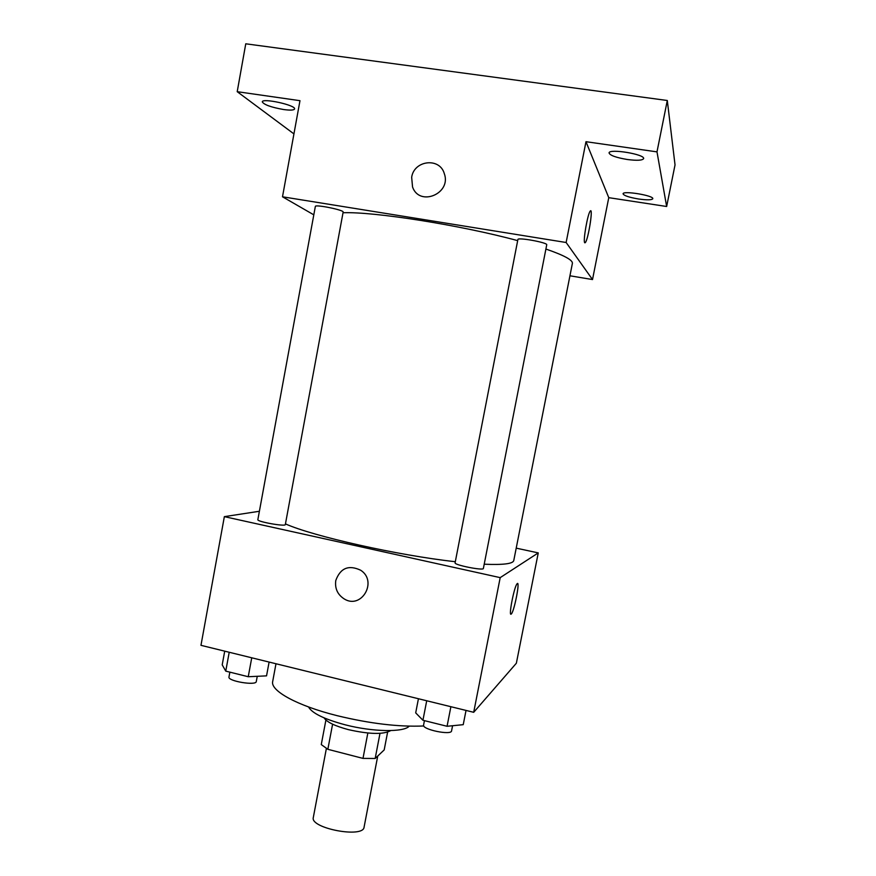 <?xml version="1.0" encoding="UTF-8"?>
<svg xmlns="http://www.w3.org/2000/svg" width="876" height="876" viewBox="0 0 876 876"><rect width="100%" height="100%" fill="white"/><g stroke="black" fill="none" stroke-linecap="round" stroke-linejoin="round"><path stroke-width="1.31" d="M326.376 748.509L313.312 817.483C309.765 828.269 363.398 838.496 364.077 827.163L377.742 756.043M387.608 732.161L384.192 749.922L375.169 758.485L362.993 758.397L327.843 749.308L321.273 744.578L325.905 720.061M332.595 724.189L327.843 749.308M367.843 733.026L362.993 758.397M390.729 730.584C383.502 734.635 369.409 734.329 348.451 729.653C334.906 726.018 326.781 722.087 324.087 717.871M379.998 733.354L375.169 758.485M409.201 726.16C403.935 732.435 372.782 731.997 345.232 724.824C324.273 719.185 312.042 713.228 308.549 706.965M423.787 725.974C398.865 727.047 370.022 723.631 337.249 715.703C297.074 705.706 270.169 690.704 272.688 681.484L275.984 663.745M516.216 548.146L538.258 552.898L516.358 663.231L473.697 712.308L200.965 645.327L224.355 516.643L259.395 511.266M538.258 552.898L500.196 577.634L473.697 712.308M500.196 577.634L224.355 516.643M335.771 580.536C340.359 568.02 348.67 564.593 360.693 570.243C377.939 581.259 361.58 609.729 344.29 598.976C337.578 594.662 334.741 588.508 335.771 580.536C340.359 568.02 348.67 564.593 360.693 570.243C377.939 581.259 361.58 609.729 344.29 598.976C337.589 594.662 334.741 588.508 335.771 580.536M285.456 523.892C313.039 536.276 397.901 555.395 455.312 561.713M484.198 564.21C503.207 565.02 513.062 563.794 513.774 560.52L572.378 263.435C572.97 260.139 564.144 255.343 545.901 249.047M455.093 562.83C453.877 564.987 483.661 570.911 483.377 568.458L546.734 244.798C547.949 242.619 517.563 237.067 517.891 239.52L455.093 562.83M257.851 519.665C256.745 521.691 285.675 526.848 285.324 524.571L343.151 212.069C344.301 210.076 315.021 204.13 315.349 206.44L257.851 519.665M517.541 583.536C519.775 583.307 514.146 611.13 511.409 613.857L511.255 614.021C508.233 617.383 514.102 586.767 517.059 583.832C520.399 579.321 514.497 610.671 511.42 613.857L510.927 614.153M343.02 212.758C373.603 211.455 461.05 225.198 517.683 240.637M569.947 275.787L592.515 279.553L566.137 242.499L282.499 196.793L313.805 214.839M592.515 279.553L608.765 197.669L666.647 206.495L675.035 164.907L667.293 100.488L656.989 151.876L585.978 141.693L566.137 242.499M667.293 100.488L245.762 43.8L237.21 91.684L293.931 133.897M282.499 196.793L299.975 100.685L237.21 91.684M411.665 177.291C414.019 160.253 439.675 157.176 444.274 173.525C451.808 193.563 419.516 207.119 412.552 187.004L411.665 177.291C414.019 160.253 439.675 157.176 444.274 173.525C451.808 193.563 419.516 207.119 412.552 187.015L411.665 177.291M608.765 197.669L585.978 141.693M584.675 242.663C582.912 241.009 587.708 213.602 590.216 211.127C593.457 206.55 588.343 239.4 585.354 242.542L584.675 242.663M590.665 210.831C592.964 210.481 588.026 239.827 585.343 242.542L584.894 242.838M627.358 159.509C616.058 157.603 609.959 155.413 609.061 152.917C608.973 148.329 645.404 154.351 643.608 158.644C642.36 160.461 636.94 160.746 627.358 159.509M638.67 199.016C629.056 197.374 623.854 195.633 623.066 193.793C622.902 190.399 654.208 195.6 652.784 198.753C651.722 200.078 647.025 200.166 638.67 199.016M666.647 206.495L656.989 151.876M283.66 109.544C271.133 107.288 264.005 104.737 262.274 101.868C262.143 97.74 296.197 105.24 294.577 108.963C293.953 110.245 290.306 110.431 283.66 109.544M269.107 662.059L266.545 675.856L248.247 676.732L225.756 671.125L222.208 664.851L224.716 651.164M251.74 657.799L248.247 676.732M229.216 652.259L225.756 671.125M229.862 672.155L228.975 676.995C227.486 681.145 256.23 685.93 256.285 681.55L257.259 676.305M466.032 710.425L463.229 724.671L447.067 726.281L422.933 720.258L415.695 712.878L418.432 698.741M450.888 706.702L447.067 726.281M426.711 700.767L422.933 720.258M424.444 720.641L423.579 725.087C421.936 729.5 451.414 735.621 451.567 730.891L452.585 725.733"/></g></svg>
